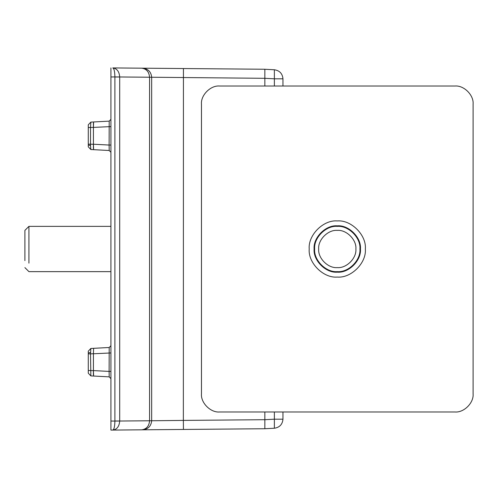 <?xml version="1.0" encoding="UTF-8"?>
<svg xmlns="http://www.w3.org/2000/svg" width="498" height="498" viewBox="0 0 498 498"><rect width="100%" height="100%" fill="white"/><g stroke="black" fill="none" stroke-linecap="round" stroke-linejoin="round"><path stroke-width="0.75" d="M264.843 69.266L274.373 69.764L274.373 78.809L264.843 78.311L151.666 77.24L151.666 420.76L183.357 420.405L183.432 68.543L264.843 69.253L264.843 86.017M183.432 429.457L183.357 420.405L264.843 419.696L274.373 419.192L274.373 428.236L264.843 428.734L110.917 430.091L110.917 67.909L110.917 76.966L114.889 76.929C114.789 71.5 114.086 68.5 112.785 67.927L142.689 68.189L112.785 67.927C116.968 68.525 119.271 71.544 119.694 76.972L119.694 421.028L149.562 420.766L149.562 77.234L114.889 76.929M274.373 69.764C279.59 70.548 282.447 73.561 282.957 78.809L282.957 86.017M282.957 411.983L282.957 419.192L274.373 419.192L274.373 411.983M274.373 428.236C279.59 427.452 282.447 424.439 282.957 419.192M264.843 428.747L264.843 411.983M110.917 226.366L28.928 226.366L28.928 263.143M28.928 226.366L24.9 230.393L24.9 260.622M309.214 249C307.957 235.112 323.395 219.674 337.283 220.931C351.171 219.674 366.609 235.112 365.351 249C366.609 262.888 351.171 278.326 337.283 277.069C323.395 278.326 307.957 262.888 309.214 249M337.283 271.634C326.084 272.649 313.634 260.199 314.643 249C313.634 237.801 326.084 225.351 337.283 226.366C348.482 225.351 360.932 237.801 359.917 249C360.932 260.199 348.482 272.649 337.283 271.634M337.283 230.393C346.49 229.559 356.724 239.793 355.889 249C356.724 258.207 346.49 268.441 337.283 267.607C328.076 268.441 317.842 258.207 318.676 249C317.842 239.793 328.076 229.559 337.283 230.393M473.1 393.874C473.909 402.832 463.949 412.792 454.991 411.983L219.574 411.983C210.61 412.792 200.657 402.832 201.466 393.874L201.466 104.126C200.657 95.168 210.61 85.208 219.574 86.017L454.991 86.017C463.949 85.208 473.909 95.168 473.1 104.126L473.1 393.874C473.909 402.832 463.949 412.792 454.991 411.983M473.1 104.126C473.909 95.168 463.949 85.208 454.991 86.017M219.574 86.017C210.61 85.208 200.657 95.168 201.466 104.126M201.466 393.874C200.657 402.832 210.61 412.792 219.574 411.983M90.854 348.463L90.524 353.873L88.283 353.873L88.283 351.177L90.854 348.463L109.199 347.504L93.605 348.32L93.419 353.723L90.524 353.873L90.854 375.897L88.283 373.189L88.283 353.873M90.505 145.653L90.854 149.537L88.283 146.823L88.283 124.811L90.854 122.103L109.199 121.139L93.605 121.96L93.419 127.357L90.524 127.507L90.505 145.653L88.283 144.887M88.283 370.493L93.419 370.643L93.605 376.04L109.199 376.862L90.854 375.897M110.917 352.951L93.419 353.773L93.419 370.593L109.106 371.415L109.199 347.504L110.917 345.693M88.283 144.127L93.419 144.277L93.605 149.68L109.199 150.496L90.854 149.537M110.917 126.585L93.419 127.407L93.419 144.227L109.106 145.049L109.199 121.139L110.917 119.333M93.381 375L93.419 370.593M93.381 148.634L93.419 144.227M93.419 127.407L93.381 123M110.917 378.667L109.199 376.862L109.106 371.415L110.917 371.415M110.917 152.307L109.199 150.496L109.106 145.049L110.917 145.049M90.854 122.103L90.524 127.507L88.283 127.507M114.889 421.071L119.694 421.028C119.271 426.456 116.968 429.475 112.785 430.073C114.086 429.5 114.789 426.5 114.889 421.071L110.917 421.034L110.917 430.091L142.689 429.811C148.105 429.201 151.099 426.182 151.666 420.76L149.562 420.766C149.076 426.195 146.431 429.214 141.637 429.824M141.637 68.176C146.431 68.786 149.076 71.805 149.562 77.234L151.666 77.24C151.099 71.818 148.105 68.799 142.689 68.189L183.432 68.543M274.373 86.017L274.373 78.809L282.957 78.809M337.283 225.831C348.743 224.797 361.486 237.54 360.446 249C361.486 260.46 348.743 273.203 337.283 272.169C325.823 273.203 313.08 260.46 314.114 249C313.08 237.54 325.823 224.797 337.283 225.831M90.505 352.347L88.283 353.113M119.694 421.003L114.889 421.003L114.889 76.997L119.694 76.997M110.917 271.634L28.928 271.634L24.9 267.607"/></g></svg>
